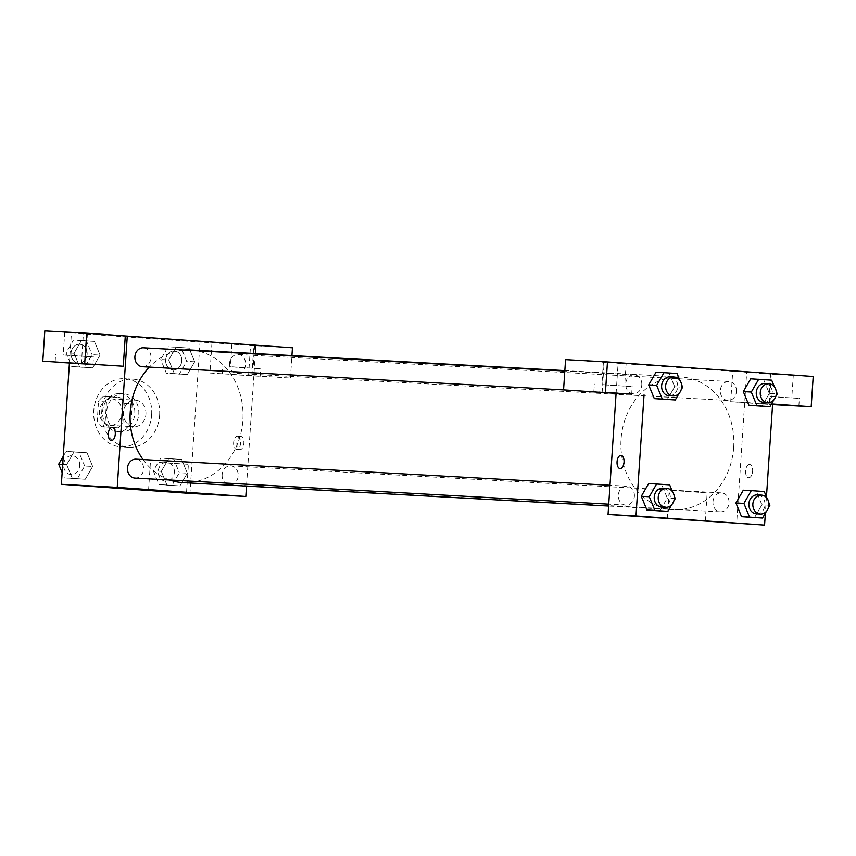 <?xml version="1.0" encoding="UTF-8"?>
<svg xmlns="http://www.w3.org/2000/svg" width="856" height="856" viewBox="0 0 856 856"><rect width="100%" height="100%" fill="white"/><g stroke="black" fill="none" stroke-linecap="round" stroke-linejoin="round"><path stroke-width="0.64" stroke-dasharray="4.28 3.21" d="M145.927 414.218A13.268 11.278 93.2 0 0 135.398 400.169A13.268 11.278 93.2 0 0 123.414 412.795A13.268 11.278 93.2 0 0 133.943 426.673A13.268 11.278 93.2 0 0 145.927 414.218M121.98 412.892A13.268 11.278 93.2 0 0 111.462 398.843A13.268 11.278 93.2 0 0 99.467 411.479A13.268 11.278 93.2 0 0 109.996 425.346A13.268 11.278 93.2 0 0 121.98 412.892M117.968 427.818L101.479 426.652A18.019 15.312 93.2 0 1 97.231 420.895L98.515 401.485A18.019 15.312 93.2 0 1 103.49 396.382L119.979 397.548A18.019 15.312 93.2 0 1 124.238 403.304L122.943 422.714A18.019 15.312 93.2 0 1 117.968 427.818L101.479 426.652M103.49 396.382L119.979 397.548M124.238 403.304L132.209 403.743L130.925 423.153L122.943 422.714M132.209 403.743A18.019 15.312 93.2 0 0 127.961 397.987M111.473 396.82A18.019 15.312 93.2 0 0 106.497 401.924L98.515 401.485M109.461 427.091A18.019 15.312 93.2 0 1 105.202 421.334L106.497 401.924M125.95 428.257A18.019 15.312 93.2 0 0 130.925 423.153M119.968 393.621A18.96 16.114 -86.8 0 1 134.788 413.555A18.96 16.114 -86.8 0 1 117.668 431.467A18.96 16.114 -86.8 0 1 102.624 411.65A18.96 16.114 -86.8 0 1 119.754 393.61A18.96 16.114 -86.8 0 1 119.968 393.621M123.96 393.846A18.96 16.114 93.2 0 0 123.746 393.824A18.96 16.114 93.2 0 0 106.615 411.875A18.96 16.114 93.2 0 0 121.659 431.692A18.96 16.114 93.2 0 0 138.779 413.897A18.96 16.114 93.2 0 0 123.96 393.846M105.202 421.334L97.231 420.895M151.63 414.807A34.122 29.008 93.2 0 0 124.58 378.684A34.122 29.008 93.2 0 0 93.743 411.158A34.122 29.008 93.2 0 0 120.824 446.832A34.122 29.008 93.2 0 0 151.63 414.807M159.612 415.246A34.122 29.008 93.2 0 0 132.562 379.122A34.122 29.008 93.2 0 0 101.725 411.608A34.122 29.008 93.2 0 0 128.807 447.271A34.122 29.008 93.2 0 0 159.612 415.246M69.422 363.062L71.412 332.984L200.004 342.079L189.946 493.42M168.707 359.937L176.079 347.151L189.08 348.071L194.686 361.778L187.314 374.554L174.324 373.633L168.707 359.937L176.079 347.151L189.08 348.071L194.686 361.778L187.314 374.554L174.324 373.633L168.707 359.937L160.725 359.499L168.108 346.712L181.097 347.632L186.715 361.339L179.332 374.115L166.342 373.195L160.725 359.499M100.056 355.08L92.673 367.855L79.683 366.946L74.065 353.239L81.448 340.453L94.438 341.373L100.056 355.08L92.673 367.855L79.683 366.946L74.065 353.239L81.448 340.453L94.438 341.373L100.056 355.08L92.073 354.641L84.701 367.417L71.701 366.496L66.083 352.8L73.466 340.014L86.456 340.934L92.073 354.641M92.651 466.456L85.279 479.242L72.289 478.322L66.672 464.626L74.044 451.84L87.034 452.76L92.651 466.456L85.279 479.242L72.289 478.322L66.672 464.626L74.044 451.84L87.034 452.76L92.651 466.456L84.669 466.017L77.297 478.804L64.307 477.883L62.146 472.598M187.293 473.154L179.921 485.94L166.931 485.02L161.313 471.324L168.686 458.538L181.675 459.458L187.293 473.154L179.921 485.94L166.931 485.02L161.313 471.324L168.686 458.538L181.675 459.458L187.293 473.154L179.311 472.715L171.938 485.502L158.949 484.582L153.331 470.875L160.703 458.099L173.693 459.019L179.311 472.715M81.374 363.907L83.385 333.637L71.412 332.984M111.312 440.551L111.312 440.551A6.634 3.499 -86 0 0 111.344 440.551L111.312 440.551A6.634 3.499 -86 0 0 115.271 434.153A6.634 3.499 -86 0 0 112.254 427.315A6.634 3.499 -86 0 0 112.243 427.315L112.254 427.315M64.585 355.09L93.475 356.888L64.585 355.09M64.917 354.951L85.91 356.385L64.917 354.951M85.718 333.615L64.724 332.182L85.718 333.615M83.385 333.637L44.812 330.908M159.419 462.475L188.406 464.284L159.419 462.475M240.804 436.41A6.634 3.499 -86 0 0 236.877 442.82A6.634 3.499 -86 0 0 239.894 449.657A6.634 3.499 -86 0 0 243.853 443.28A6.634 3.499 -86 0 0 240.836 436.41A6.634 3.499 -86 0 0 240.804 436.41M209.966 373.013L290.441 378.052L209.966 373.013L211.967 342.742L200.004 342.079M251.857 375.313L253.868 345.054L255.869 345.161L253.868 345.054M255.313 353.539L246.507 486.112M237.561 436.185A6.634 3.499 94 0 1 237.594 436.185A6.634 3.499 94 0 1 240.611 443.055A6.634 3.499 94 0 1 236.652 449.421A6.634 3.499 94 0 1 233.635 442.584A6.634 3.499 94 0 1 237.561 436.185M231.248 374.479L260.138 376.287L231.248 374.479M231.751 366.914L260.641 368.722L231.751 366.914M232.083 366.785L253.076 368.219L232.083 366.785M252.873 345.45L231.88 344.016L252.873 345.45M290.441 378.052L291.928 355.55M248.54 375.741L250.551 345.471L292.442 347.782M211.967 342.742L250.551 345.471M186.094 340.303L175.983 339.671L186.094 340.314M222.132 474.748A9.48 8.057 93.2 0 0 229.643 484.785A9.48 8.057 93.2 0 0 238.214 475.765A9.48 8.057 93.2 0 0 230.692 465.857A9.48 8.057 93.2 0 0 222.132 474.748M142.406 366.7A9.48 8.057 93.2 0 0 150.966 357.808A9.48 8.057 93.2 0 0 143.444 347.771M229.526 363.361A9.48 8.057 93.2 0 0 237.048 373.398A9.48 8.057 93.2 0 0 245.608 364.506A9.48 8.057 93.2 0 0 238.086 354.47A9.48 8.057 93.2 0 0 229.526 363.361M135.013 478.087A9.48 8.057 93.2 0 0 143.562 469.184A9.48 8.057 93.2 0 0 136.051 459.158M143.038 459.544A66.436 56.464 93.2 0 0 169.67 480.002M182.895 482.613A66.436 56.464 93.2 0 0 242.869 420.264A66.436 56.464 93.2 0 0 190.203 349.944M183.987 350.008A66.436 56.464 93.2 0 0 149.361 367.085M733.688 447.314A66.436 56.464 93.2 0 0 681.034 377.004A66.436 56.464 93.2 0 0 649.276 386.324A66.436 56.464 93.2 0 0 622.344 459.501A66.436 56.464 93.2 0 0 673.715 509.662A66.436 56.464 93.2 0 0 733.688 447.314M712.952 501.809A9.48 8.057 -86.8 0 1 721.512 492.906A9.48 8.057 -86.8 0 1 729.034 502.814A9.48 8.057 -86.8 0 1 720.474 511.835A9.48 8.057 -86.8 0 1 712.952 501.809M641.786 384.858A9.48 8.057 93.2 0 0 634.275 374.821A9.48 8.057 93.2 0 0 625.704 383.852A9.48 8.057 93.2 0 0 633.226 393.76A9.48 8.057 93.2 0 0 641.786 384.858M736.428 391.556A9.48 8.057 93.2 0 0 728.916 381.519A9.48 8.057 93.2 0 0 720.345 390.55A9.48 8.057 93.2 0 0 727.868 400.458A9.48 8.057 93.2 0 0 736.428 391.556M634.392 496.245A9.48 8.057 93.2 0 0 626.881 486.208A9.48 8.057 93.2 0 0 618.31 495.228A9.48 8.057 93.2 0 0 625.832 505.136A9.48 8.057 93.2 0 0 634.392 496.245M745.116 395.954L746.689 372.21L565.559 359.616M745.116 395.986L736.642 523.551M616.095 393.385L618.107 363.115M696.998 368.562L684.747 367.716L696.998 368.562M624.42 363.308L603.427 361.874L624.42 363.308M791.586 375.142L770.593 373.708L791.586 375.142M772.615 404.021L730.714 401.71L769.287 404.439L771.299 374.179L813.2 376.48M771.299 374.179L746.689 372.21M622.911 386.013L601.918 384.579L622.911 386.013M603.298 384.783L632.188 386.58L603.298 384.783M790.077 397.837L769.084 396.403L790.077 397.837M770.453 396.606L799.354 398.415L770.453 396.606M772.593 404.364L761.016 403.465L772.604 404.118M769.287 404.439L772.572 404.62M730.714 401.71L732.725 371.44M602.132 392.615L604.143 362.345M674.678 386.752L667.284 399.517L674.678 386.752L669.06 373.045L674.678 386.752L682.66 387.19M648.698 384.911L656.081 372.135L669.06 373.045L656.071 372.125M641.294 496.298L648.688 483.522L661.667 484.432L667.295 498.128L659.89 510.904M735.935 502.996L743.329 490.221L756.297 491.13L761.936 504.826M743.308 490.21L756.297 491.13L761.915 504.826L754.532 517.602M769.319 393.45L761.926 406.215L769.319 393.45L763.702 379.743L769.319 393.45L777.302 393.888M743.329 391.609L750.723 378.834L763.702 379.743L750.712 378.823M766.452 496.855L765.371 513.129M672.056 490.477L707.163 492.885L672.056 490.477M749.567 464.455A6.634 3.499 -86 0 0 745.64 470.854A6.634 3.499 -86 0 0 748.658 477.691A6.634 3.499 -86 0 0 752.617 471.324A6.634 3.499 -86 0 0 749.599 464.455A6.634 3.499 -86 0 0 749.567 464.455A6.634 3.499 94 0 1 749.588 464.455A6.634 3.499 94 0 1 752.606 471.324A6.634 3.499 94 0 1 748.658 477.691A6.634 3.499 94 0 1 745.63 470.854A6.634 3.499 94 0 1 749.567 464.455L749.588 464.455M620.076 468.596L620.076 468.596A6.634 3.499 -86 0 0 620.108 468.596A6.634 3.499 -86 0 0 624.035 462.197A6.634 3.499 -86 0 0 621.017 455.36L621.017 455.36M768.41 507.854L766.334 511.46M767.051 498.32L768.816 502.633M756.383 513.814A9.48 8.057 93.2 0 0 764.943 504.922A9.48 8.057 93.2 0 0 757.432 494.886M764.28 491.569L756.297 491.13M769.897 505.275L761.915 504.826L754.543 517.613M673.768 501.156L671.692 504.762M672.409 491.622L674.175 495.934M661.742 507.116A9.48 8.057 93.2 0 0 670.302 498.224A9.48 8.057 93.2 0 0 662.79 488.188M648.666 483.512L661.667 484.432L667.284 498.139L659.901 510.914M669.649 484.87L661.667 484.432M675.256 498.577L667.284 498.139M775.803 396.467L773.728 400.073M774.445 386.933L776.21 391.245M763.787 402.438A9.48 8.057 93.2 0 0 772.337 393.535A9.48 8.057 93.2 0 0 764.825 383.499M771.684 380.182L763.702 379.743M681.162 389.78L679.086 393.375M679.814 380.235L681.579 384.547M669.146 395.74A9.48 8.057 93.2 0 0 677.706 386.837A9.48 8.057 93.2 0 0 670.184 376.8M677.043 373.484L669.06 373.045M174.357 472.373A9.48 8.057 93.2 0 0 166.845 462.336A9.48 8.057 93.2 0 0 158.274 471.356A9.48 8.057 93.2 0 0 165.797 481.265A9.48 8.057 93.2 0 0 174.357 472.373M161.313 471.324L153.331 470.875M168.686 458.538L160.703 458.099M181.675 459.458L173.693 459.019M179.921 485.94L171.938 485.502M166.931 485.02L158.949 484.582M174.324 472.362A9.48 8.057 93.2 0 0 166.813 462.336A9.48 8.057 93.2 0 0 158.242 471.356A9.48 8.057 93.2 0 0 165.764 481.265A9.48 8.057 93.2 0 0 174.324 472.362M63.226 456.334L66.062 451.401L79.062 452.321L84.669 466.017M79.715 465.675A9.48 8.057 93.2 0 0 72.204 455.638A9.48 8.057 93.2 0 0 63.633 464.658A9.48 8.057 93.2 0 0 71.166 474.566A9.48 8.057 93.2 0 0 79.715 465.675M66.672 464.626L62.681 464.401M74.044 451.84L66.062 451.401M87.034 452.76L79.062 452.321M85.279 479.242L77.297 478.804M72.289 478.322L64.307 477.883M79.683 465.664A9.48 8.057 93.2 0 0 72.172 455.638A9.48 8.057 93.2 0 0 63.601 464.658A9.48 8.057 93.2 0 0 71.134 474.566A9.48 8.057 93.2 0 0 79.683 465.664M181.761 360.986A9.48 8.057 93.2 0 0 174.239 350.949A9.48 8.057 93.2 0 0 165.679 359.969A9.48 8.057 93.2 0 0 173.201 369.878A9.48 8.057 93.2 0 0 181.761 360.986A9.48 8.057 93.2 0 0 174.207 350.949A9.48 8.057 93.2 0 0 165.647 359.969A9.48 8.057 93.2 0 0 173.169 369.878A9.48 8.057 93.2 0 0 181.729 360.986M176.079 347.151L168.108 346.712M189.08 348.071L181.097 347.632M194.686 361.778L186.715 361.339M187.314 374.554L179.332 374.115M174.324 373.633L166.342 373.195M87.119 354.288A9.48 8.057 93.2 0 0 79.597 344.251A9.48 8.057 93.2 0 0 71.037 353.271A9.48 8.057 93.2 0 0 78.559 363.179A9.48 8.057 93.2 0 0 87.119 354.288A9.48 8.057 93.2 0 0 79.565 344.251A9.48 8.057 93.2 0 0 71.005 353.271A9.48 8.057 93.2 0 0 78.527 363.179A9.48 8.057 93.2 0 0 87.087 354.288M74.065 353.239L66.083 352.8M81.448 340.453L73.466 340.014M94.438 341.373L86.456 340.934M92.673 367.855L84.701 367.417M79.683 366.946L71.701 366.496M109.996 425.346L133.943 426.673M111.462 398.843L135.398 400.169M123.746 393.824L119.754 393.61M121.659 431.692L117.668 431.467M132.562 379.122L124.58 378.684M128.807 447.271L120.824 446.832M92.972 364.463L93.475 356.888M55.137 361.949L55.64 354.384M64.724 332.182L63.216 354.887M87.419 333.69L85.91 356.385M186.533 492.435L188.406 464.284M148.58 489.921L150.442 461.769M240.836 436.41L237.594 436.185M239.894 449.657L236.652 449.421M260.138 376.287L260.641 368.722M222.303 373.772L222.806 366.208M231.88 344.016L230.371 366.71M254.585 345.524L253.076 368.219M681.034 377.004L564.832 370.595M673.715 509.662L608.605 506.078M229.643 484.785L720.474 511.835M230.692 465.857L721.512 492.906M634.275 374.821L564.81 371.001M633.226 393.76L565.773 390.036M728.916 381.519L238.086 354.47M727.868 400.458L237.048 373.398M626.881 486.208L609.996 485.277M625.832 505.136L608.734 504.195M603.427 361.874L601.918 384.579M626.132 363.383L624.623 386.088M631.685 394.156L632.188 386.58M593.85 391.641L594.353 384.077M770.593 373.708L769.084 396.403M793.287 375.217L791.779 397.912M798.851 405.979L799.354 398.415M761.016 403.465L761.519 395.9M705.291 521.026L707.163 492.885M667.338 518.511L669.199 490.36"/><path stroke-width="1.28" d="M246.507 486.112L245.811 496.491L189.946 493.42L61.365 484.314L69.422 363.062M111.334 440.551A6.634 3.499 94 0 1 111.312 440.551A6.634 3.499 94 0 1 108.284 433.692A6.634 3.499 94 0 1 112.243 427.315A6.634 3.499 94 0 1 115.271 434.153A6.634 3.499 94 0 1 111.334 440.551A6.634 3.499 -86 0 1 108.295 433.692A6.634 3.499 -86 0 1 112.243 427.315M123.275 366.218L42.8 361.179L123.275 366.218L125.286 335.948L255.869 345.161L255.313 353.539M245.811 496.491L117.229 487.396L61.365 484.314M117.229 487.396L127.277 336.055M64.082 362.655L92.972 364.463L64.082 362.655M84.701 363.49L86.713 333.219L125.286 335.948M42.8 361.179L44.812 330.908L86.713 333.219M157.547 490.627L186.533 492.435L157.547 490.627M291.928 355.55L292.442 347.782L255.869 345.193M564.81 371.001L143.444 347.771A9.48 8.057 93.2 0 0 134.895 356.674A9.48 8.057 93.2 0 0 142.406 366.7L565.773 390.036M609.996 485.277L136.051 459.158A9.48 8.057 93.2 0 0 127.491 468.05A9.48 8.057 93.2 0 0 135.013 478.087L608.734 504.195M149.361 367.085A66.436 56.464 93.2 0 0 130.23 412.292A66.436 56.464 93.2 0 0 143.038 459.544M169.67 480.002A66.436 56.464 93.2 0 0 182.895 482.613L608.605 506.078M564.832 370.595L190.203 349.944A66.436 56.464 93.2 0 0 183.987 350.008M765.371 513.129L764.568 525.092L608.049 514.445L616.095 393.385L563.558 389.887L616.095 393.385M563.558 389.887L565.559 359.616L607.46 361.928L813.2 376.48L811.188 406.75L772.615 404.021L766.452 496.855M602.795 392.348L631.685 394.156L602.795 392.348M772.604 404.118L798.851 405.979L772.593 404.364M772.572 404.62L811.188 406.75M605.449 392.187L607.46 361.928M679.086 393.375L675.288 399.977L654.305 398.618L648.677 384.922L656.071 372.125L677.043 373.484L679.814 380.235M671.692 504.762L667.883 511.353L646.911 509.994L641.283 496.309L648.666 483.512L669.649 484.87L672.409 491.622M766.334 511.46L762.525 518.051L741.553 516.692L735.914 502.996M773.728 400.073L769.918 406.675L748.947 405.316L743.318 391.62L750.712 378.823L771.684 380.182L774.445 386.933M764.568 525.092L635.987 515.986L644.033 394.916M670.184 518.629L705.291 521.026L670.184 518.629M635.987 515.986L608.049 514.445M620.108 468.596A6.634 3.499 94 0 1 620.076 468.596A6.634 3.499 94 0 1 617.058 461.726A6.634 3.499 94 0 1 621.007 455.36A6.634 3.499 94 0 1 624.035 462.197A6.634 3.499 94 0 1 620.108 468.596M621.017 455.36A6.634 3.499 -86 0 0 617.058 461.726A6.634 3.499 -86 0 0 620.076 468.596M762.525 518.051L749.535 517.131L743.918 503.435L751.29 490.649L764.28 491.569L767.051 498.32M768.816 502.633L769.897 505.275L768.41 507.854M761.423 495.11L757.432 494.886A9.48 8.057 93.2 0 0 748.861 503.906A9.48 8.057 93.2 0 0 756.383 513.814L760.374 514.039A9.48 8.057 93.2 0 0 768.934 505.136A9.48 8.057 93.2 0 0 761.423 495.11A9.48 8.057 93.2 0 0 752.852 504.13A9.48 8.057 93.2 0 0 760.374 514.039M743.918 503.435L735.935 502.996L743.308 490.21L751.29 490.649M754.543 517.613L741.553 516.692L735.935 502.996M749.535 517.131L741.553 516.692M667.883 511.353L654.894 510.433L649.276 496.737L656.648 483.95M674.175 495.934L675.256 498.577L673.768 501.156M666.781 488.412L662.79 488.188A9.48 8.057 93.2 0 0 654.219 497.208A9.48 8.057 93.2 0 0 661.742 507.116L665.733 507.341A9.48 8.057 93.2 0 0 674.293 498.438A9.48 8.057 93.2 0 0 666.781 488.412A9.48 8.057 93.2 0 0 658.211 497.432A9.48 8.057 93.2 0 0 665.733 507.341M649.276 496.737L641.294 496.298L646.911 509.994L659.901 510.914M654.894 510.433L646.911 509.994M769.918 406.675L756.929 405.755L751.311 392.048L758.683 379.272M776.21 391.245L777.302 393.888L775.803 396.467M768.816 383.723L764.825 383.499A9.48 8.057 93.2 0 0 756.265 392.53A9.48 8.057 93.2 0 0 763.787 402.438L767.779 402.652A9.48 8.057 93.2 0 0 776.328 393.76A9.48 8.057 93.2 0 0 768.816 383.723A9.48 8.057 93.2 0 0 760.256 392.744A9.48 8.057 93.2 0 0 767.779 402.652M751.311 392.048L743.329 391.609L748.947 405.316L761.936 406.226M756.929 405.755L748.947 405.316M675.288 399.977L662.287 399.057L656.67 385.35L664.053 372.574M681.579 384.547L682.66 387.19L681.162 389.78M674.175 377.025L670.184 376.8A9.48 8.057 93.2 0 0 661.624 385.831A9.48 8.057 93.2 0 0 669.146 395.74L673.137 395.954A9.48 8.057 93.2 0 0 681.697 387.062A9.48 8.057 93.2 0 0 674.175 377.025A9.48 8.057 93.2 0 0 665.615 386.045A9.48 8.057 93.2 0 0 673.137 395.954M656.67 385.35L648.698 384.911L654.305 398.618L667.306 399.538M662.287 399.057L654.305 398.618M62.146 472.598L58.69 464.187L63.226 456.334M62.681 464.401L58.69 464.187"/></g></svg>
